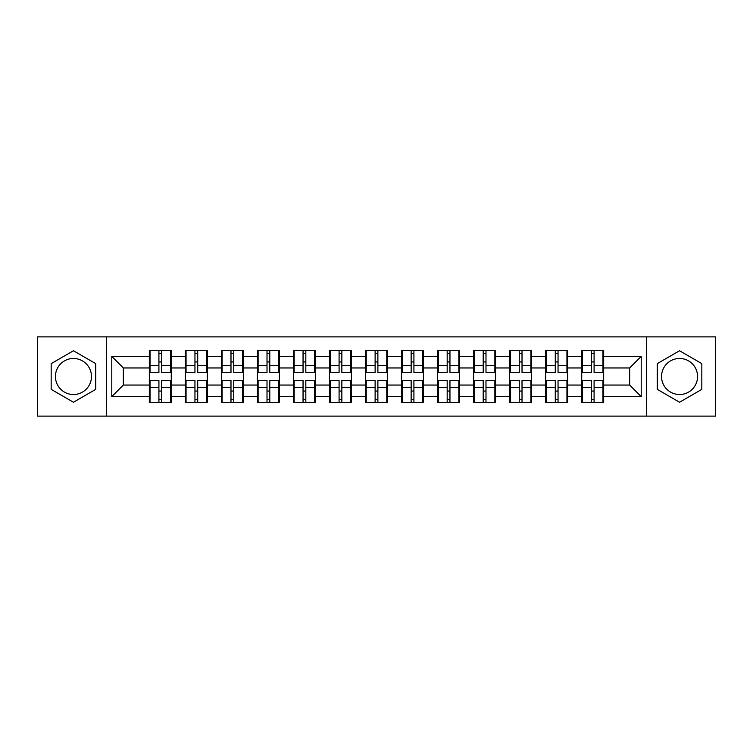 <?xml version="1.0" encoding="UTF-8"?>
<svg xmlns="http://www.w3.org/2000/svg" width="753" height="753" viewBox="0 0 753 753"><rect width="100%" height="100%" fill="white"/><g stroke="black" fill="none" stroke-linecap="round" stroke-linejoin="round"><path stroke-width="1.13" d="M679.545 358.484A18.016 18.016 0 0 0 661.529 376.5A18.016 18.016 0 0 0 679.545 394.516A18.016 18.016 0 0 0 697.56 376.5A18.016 18.016 0 0 0 679.545 358.484M73.455 394.516A18.016 18.016 0 0 1 55.44 376.5A18.016 18.016 0 0 1 73.455 358.484A18.016 18.016 0 0 1 91.471 376.5A18.016 18.016 0 0 1 73.455 394.516M646.516 416.117L715.35 416.117L715.35 336.883L646.516 336.883L646.516 416.117L106.484 416.117L106.484 336.883L37.65 336.883L37.65 416.117L106.484 416.117M603.671 391.165L602.974 391.165M582.417 391.165L581.73 391.165M581.73 361.835L582.417 361.835M602.974 361.835L603.671 361.835M603.671 358.833L602.974 358.833M582.417 358.833L581.73 358.833M581.73 394.167L582.417 394.167M602.974 394.167L603.671 394.167M567.64 391.165L566.943 391.165M546.386 391.165L545.69 391.165M545.69 361.835L546.386 361.835M566.943 361.835L567.64 361.835M567.64 358.833L566.943 358.833M546.386 358.833L545.69 358.833M545.69 394.167L546.386 394.167M566.943 394.167L567.64 394.167M531.609 391.165L530.912 391.165M510.355 391.165L509.659 391.165M509.659 361.835L510.355 361.835M530.912 361.835L531.609 361.835M531.609 358.833L530.912 358.833M510.355 358.833L509.659 358.833M509.659 394.167L510.355 394.167M530.912 394.167L531.609 394.167M495.568 391.165L494.881 391.165M474.324 391.165L473.628 391.165M473.628 361.835L474.324 361.835M494.881 361.835L495.568 361.835M495.568 358.833L494.881 358.833M474.324 358.833L473.628 358.833M473.628 394.167L474.324 394.167M494.881 394.167L495.568 394.167M459.537 391.165L458.841 391.165M438.284 391.165L437.597 391.165M437.597 361.835L438.284 361.835M458.841 361.835L459.537 361.835M459.537 358.833L458.841 358.833M438.284 358.833L437.597 358.833M437.597 394.167L438.284 394.167M458.841 394.167L459.537 394.167M423.506 391.165L422.81 391.165M402.253 391.165L401.565 391.165M401.565 361.835L402.253 361.835M422.81 361.835L423.506 361.835M423.506 358.833L422.81 358.833M402.253 358.833L401.565 358.833M401.565 394.167L402.253 394.167M422.81 394.167L423.506 394.167M387.475 391.165L386.778 391.165M366.222 391.165L365.525 391.165M365.525 361.835L366.222 361.835M386.778 361.835L387.475 361.835M387.475 358.833L386.778 358.833M366.222 358.833L365.525 358.833M365.525 394.167L366.222 394.167M386.778 394.167L387.475 394.167M351.435 391.165L350.747 391.165M330.191 391.165L329.494 391.165M329.494 361.835L330.191 361.835M350.747 361.835L351.435 361.835M351.435 358.833L350.747 358.833M330.191 358.833L329.494 358.833M329.494 394.167L330.191 394.167M350.747 394.167L351.435 394.167M315.403 391.165L314.716 391.165M294.159 391.165L293.463 391.165M293.463 361.835L294.159 361.835M314.716 361.835L315.403 361.835M315.403 358.833L314.716 358.833M294.159 358.833L293.463 358.833M293.463 394.167L294.159 394.167M314.716 394.167L315.403 394.167M279.372 391.165L278.676 391.165M258.119 391.165L257.432 391.165M257.432 361.835L258.119 361.835M278.676 361.835L279.372 361.835M279.372 358.833L278.676 358.833M258.119 358.833L257.432 358.833M257.432 394.167L258.119 394.167M278.676 394.167L279.372 394.167M243.341 391.165L242.645 391.165M222.088 391.165L221.391 391.165M221.391 361.835L222.088 361.835M242.645 361.835L243.341 361.835M243.341 358.833L242.645 358.833M222.088 358.833L221.391 358.833M221.391 394.167L222.088 394.167M242.645 394.167L243.341 394.167M207.31 391.165L206.614 391.165M186.057 391.165L185.36 391.165M185.36 361.835L186.057 361.835M206.614 361.835L207.31 361.835M207.31 358.833L206.614 358.833M186.057 358.833L185.36 358.833M185.36 394.167L186.057 394.167M206.614 394.167L207.31 394.167M646.516 336.883L106.484 336.883M629.659 385.047L629.659 367.953L603.671 367.953L603.671 385.047L629.659 385.047L641.208 396.596L641.208 356.404L603.671 356.404L603.671 350.399L581.73 350.399L581.73 367.953L567.64 367.953L567.64 385.047L581.73 385.047L581.73 367.953M641.208 396.596L603.671 396.596L603.671 402.601L581.73 402.601L581.73 396.596L567.64 396.596L567.64 402.601L545.69 402.601L545.69 396.596L531.609 396.596L531.609 402.601L509.659 402.601L509.659 396.596L495.568 396.596L495.568 402.601L473.628 402.601L473.628 396.596L459.537 396.596L459.537 402.601L437.597 402.601L437.597 396.596L423.506 396.596L423.506 402.601L401.565 402.601L401.565 396.596L387.475 396.596L387.475 402.601L365.525 402.601L365.525 396.596L351.435 396.596L351.435 402.601L329.494 402.601L329.494 396.596L315.403 396.596L315.403 402.601L293.463 402.601L293.463 396.596L279.372 396.596L279.372 402.601L257.432 402.601L257.432 396.596L243.341 396.596L243.341 402.601L221.391 402.601L221.391 396.596L207.31 396.596L207.31 402.601L185.36 402.601L185.36 396.596L171.27 396.596L171.27 402.601L149.329 402.601L149.329 396.596L111.792 396.596L111.792 356.404L149.329 356.404L149.329 367.953L123.341 367.953L123.341 385.047L149.329 385.047L149.329 367.953M581.73 356.404L567.64 356.404L567.64 350.399L545.69 350.399L545.69 356.404L531.609 356.404L531.609 350.399L509.659 350.399L509.659 356.404L495.568 356.404L495.568 350.399L473.628 350.399L473.628 356.404L459.537 356.404L459.537 350.399L437.597 350.399L437.597 356.404L423.506 356.404L423.506 350.399L401.565 350.399L401.565 356.404L387.475 356.404L387.475 350.399L365.525 350.399L365.525 356.404L351.435 356.404L351.435 350.399L329.494 350.399L329.494 356.404L315.403 356.404L315.403 350.399L293.463 350.399L293.463 356.404L279.372 356.404L279.372 350.399L257.432 350.399L257.432 356.404L243.341 356.404L243.341 350.399L221.391 350.399L221.391 356.404L207.31 356.404L207.31 350.399L185.36 350.399L185.36 356.404L171.27 356.404L171.27 350.399L149.329 350.399L149.329 356.404M581.73 385.047L581.73 396.596M567.64 385.047L567.64 396.596M567.64 356.404L567.64 367.953M531.609 385.047L545.69 385.047L545.69 367.953L531.609 367.953L531.609 396.596M545.69 385.047L545.69 396.596M545.69 356.404L545.69 367.953M531.609 356.404L531.609 367.953M495.568 385.047L509.659 385.047L509.659 367.953L495.568 367.953L495.568 396.596M509.659 385.047L509.659 396.596M509.659 356.404L509.659 367.953M495.568 356.404L495.568 367.953M459.537 385.047L473.628 385.047L473.628 367.953L459.537 367.953L459.537 396.596M473.628 385.047L473.628 396.596M473.628 356.404L473.628 367.953M459.537 356.404L459.537 367.953M423.506 385.047L437.597 385.047L437.597 367.953L423.506 367.953L423.506 396.596M437.597 385.047L437.597 396.596M437.597 356.404L437.597 367.953M423.506 356.404L423.506 367.953M387.475 385.047L401.565 385.047L401.565 367.953L387.475 367.953L387.475 396.596M401.565 385.047L401.565 396.596M401.565 356.404L401.565 367.953M387.475 356.404L387.475 367.953M351.435 385.047L365.525 385.047L365.525 367.953L351.435 367.953L351.435 396.596M365.525 385.047L365.525 396.596M365.525 356.404L365.525 367.953M351.435 356.404L351.435 367.953M315.403 385.047L329.494 385.047L329.494 367.953L315.403 367.953L315.403 396.596M329.494 385.047L329.494 396.596M329.494 356.404L329.494 367.953M315.403 356.404L315.403 367.953M279.372 385.047L293.463 385.047L293.463 367.953L279.372 367.953L279.372 396.596M293.463 385.047L293.463 396.596M293.463 356.404L293.463 367.953M279.372 356.404L279.372 367.953M243.341 385.047L257.432 385.047L257.432 367.953L243.341 367.953L243.341 396.596M257.432 385.047L257.432 396.596M257.432 356.404L257.432 367.953M243.341 356.404L243.341 367.953M207.31 385.047L221.391 385.047L221.391 367.953L207.31 367.953L207.31 396.596M221.391 385.047L221.391 396.596M221.391 356.404L221.391 367.953M207.31 356.404L207.31 367.953M171.27 385.047L185.36 385.047L185.36 367.953L171.27 367.953L171.27 396.596M185.36 385.047L185.36 396.596M185.36 356.404L185.36 367.953M171.27 356.404L171.27 367.953M171.27 391.165L170.583 391.165M150.026 391.165L149.329 391.165M149.329 361.835L150.026 361.835M170.583 361.835L171.27 361.835M171.27 358.833L170.583 358.833M150.026 358.833L149.329 358.833M149.329 394.167L150.026 394.167M170.583 394.167L171.27 394.167M149.329 385.047L149.329 396.596M123.341 385.047L111.792 396.596M111.792 356.404L123.341 367.953M603.671 385.047L603.671 396.596M603.671 356.404L603.671 367.953M641.208 356.404L629.659 367.953M73.455 350.766L51.166 363.633L51.166 389.367L73.455 402.234L95.744 389.367L95.744 363.633L73.455 350.766M657.256 389.367L679.545 402.234L701.834 389.367L701.834 363.633L679.545 350.766L657.256 363.633L657.256 389.367M170.583 350.399L170.583 372.575L161.688 372.575L161.688 350.399M158.911 350.399L158.911 372.575L150.026 372.575L150.026 350.399M158.911 353.402L161.688 353.402M161.688 361.948L158.911 361.948M150.026 402.601L150.026 380.425L158.911 380.425L158.911 402.601M161.688 402.601L161.688 380.425L170.583 380.425L170.583 402.601M161.688 399.598L158.911 399.598M158.911 391.052L161.688 391.052M206.614 350.399L206.614 372.575L197.719 372.575L197.719 350.399M194.952 350.399L194.952 372.575L186.057 372.575L186.057 350.399M194.952 353.402L197.719 353.402M197.719 361.948L194.952 361.948M242.645 350.399L242.645 372.575L233.75 372.575L233.75 350.399M230.983 350.399L230.983 372.575L222.088 372.575L222.088 350.399M230.983 353.402L233.75 353.402M233.75 361.948L230.983 361.948M278.676 350.399L278.676 372.575L269.79 372.575L269.79 350.399M267.014 350.399L267.014 372.575L258.119 372.575L258.119 350.399M267.014 353.402L269.79 353.402M269.79 361.948L267.014 361.948M314.716 350.399L314.716 372.575L305.822 372.575L305.822 350.399M303.045 350.399L303.045 372.575L294.159 372.575L294.159 350.399M303.045 353.402L305.822 353.402M305.822 361.948L303.045 361.948M350.747 350.399L350.747 372.575L341.853 372.575L341.853 350.399M339.085 350.399L339.085 372.575L330.191 372.575L330.191 350.399M339.085 353.402L341.853 353.402M341.853 361.948L339.085 361.948M186.057 402.601L186.057 380.425L194.952 380.425L194.952 402.601M197.719 402.601L197.719 380.425L206.614 380.425L206.614 402.601M197.719 399.598L194.952 399.598M194.952 391.052L197.719 391.052M222.088 402.601L222.088 380.425L230.983 380.425L230.983 402.601M233.75 402.601L233.75 380.425L242.645 380.425L242.645 402.601M233.75 399.598L230.983 399.598M230.983 391.052L233.75 391.052M258.119 402.601L258.119 380.425L267.014 380.425L267.014 402.601M269.79 402.601L269.79 380.425L278.676 380.425L278.676 402.601M269.79 399.598L267.014 399.598M267.014 391.052L269.79 391.052M294.159 402.601L294.159 380.425L303.045 380.425L303.045 402.601M305.822 402.601L305.822 380.425L314.716 380.425L314.716 402.601M305.822 399.598L303.045 399.598M303.045 391.052L305.822 391.052M330.191 402.601L330.191 380.425L339.085 380.425L339.085 402.601M341.853 402.601L341.853 380.425L350.747 380.425L350.747 402.601M341.853 399.598L339.085 399.598M339.085 391.052L341.853 391.052M386.778 350.399L386.778 372.575L377.884 372.575L377.884 350.399M375.116 350.399L375.116 372.575L366.222 372.575L366.222 350.399M375.116 353.402L377.884 353.402M377.884 361.948L375.116 361.948M366.222 402.601L366.222 380.425L375.116 380.425L375.116 402.601M377.884 402.601L377.884 380.425L386.778 380.425L386.778 402.601M377.884 399.598L375.116 399.598M375.116 391.052L377.884 391.052M422.81 350.399L422.81 372.575L413.915 372.575L413.915 350.399M411.147 350.399L411.147 372.575L402.253 372.575L402.253 350.399M411.147 353.402L413.915 353.402M413.915 361.948L411.147 361.948M402.253 402.601L402.253 380.425L411.147 380.425L411.147 402.601M413.915 402.601L413.915 380.425L422.81 380.425L422.81 402.601M413.915 399.598L411.147 399.598M411.147 391.052L413.915 391.052M458.841 350.399L458.841 372.575L449.955 372.575L449.955 350.399M447.178 350.399L447.178 372.575L438.284 372.575L438.284 350.399M447.178 353.402L449.955 353.402M449.955 361.948L447.178 361.948M438.284 402.601L438.284 380.425L447.178 380.425L447.178 402.601M449.955 402.601L449.955 380.425L458.841 380.425L458.841 402.601M449.955 399.598L447.178 399.598M447.178 391.052L449.955 391.052M494.881 350.399L494.881 372.575L485.986 372.575L485.986 350.399M483.21 350.399L483.21 372.575L474.324 372.575L474.324 350.399M483.21 353.402L485.986 353.402M485.986 361.948L483.21 361.948M474.324 402.601L474.324 380.425L483.21 380.425L483.21 402.601M485.986 402.601L485.986 380.425L494.881 380.425L494.881 402.601M485.986 399.598L483.21 399.598M483.21 391.052L485.986 391.052M530.912 350.399L530.912 372.575L522.017 372.575L522.017 350.399M519.25 350.399L519.25 372.575L510.355 372.575L510.355 350.399M519.25 353.402L522.017 353.402M522.017 361.948L519.25 361.948M510.355 402.601L510.355 380.425L519.25 380.425L519.25 402.601M522.017 402.601L522.017 380.425L530.912 380.425L530.912 402.601M522.017 399.598L519.25 399.598M519.25 391.052L522.017 391.052M566.943 350.399L566.943 372.575L558.048 372.575L558.048 350.399M555.281 350.399L555.281 372.575L546.386 372.575L546.386 350.399M555.281 353.402L558.048 353.402M558.048 361.948L555.281 361.948M546.386 402.601L546.386 380.425L555.281 380.425L555.281 402.601M558.048 402.601L558.048 380.425L566.943 380.425L566.943 402.601M558.048 399.598L555.281 399.598M555.281 391.052L558.048 391.052M602.974 350.399L602.974 372.575L594.089 372.575L594.089 350.399M591.312 350.399L591.312 372.575L582.417 372.575L582.417 350.399M591.312 353.402L594.089 353.402M594.089 361.948L591.312 361.948M582.417 402.601L582.417 380.425L591.312 380.425L591.312 402.601M594.089 402.601L594.089 380.425L602.974 380.425L602.974 402.601M594.089 399.598L591.312 399.598M591.312 391.052L594.089 391.052M158.911 365.45L150.026 365.45M158.911 372.274L150.026 372.274M170.583 365.45L161.688 365.45M170.583 372.274L161.688 372.274M161.688 387.55L170.583 387.55M161.688 380.726L170.583 380.726M150.026 387.55L158.911 387.55M150.026 380.726L158.911 380.726M194.952 365.45L186.057 365.45M194.952 372.274L186.057 372.274M206.614 365.45L197.719 365.45M206.614 372.274L197.719 372.274M230.983 365.45L222.088 365.45M230.983 372.274L222.088 372.274M242.645 365.45L233.75 365.45M242.645 372.274L233.75 372.274M267.014 365.45L258.119 365.45M267.014 372.274L258.119 372.274M278.676 365.45L269.79 365.45M278.676 372.274L269.79 372.274M303.045 365.45L294.159 365.45M303.045 372.274L294.159 372.274M314.716 365.45L305.822 365.45M314.716 372.274L305.822 372.274M339.085 365.45L330.191 365.45M339.085 372.274L330.191 372.274M350.747 365.45L341.853 365.45M350.747 372.274L341.853 372.274M197.719 387.55L206.614 387.55M197.719 380.726L206.614 380.726M186.057 387.55L194.952 387.55M186.057 380.726L194.952 380.726M233.75 387.55L242.645 387.55M233.75 380.726L242.645 380.726M222.088 387.55L230.983 387.55M222.088 380.726L230.983 380.726M269.79 387.55L278.676 387.55M269.79 380.726L278.676 380.726M258.119 387.55L267.014 387.55M258.119 380.726L267.014 380.726M305.822 387.55L314.716 387.55M305.822 380.726L314.716 380.726M294.159 387.55L303.045 387.55M294.159 380.726L303.045 380.726M341.853 387.55L350.747 387.55M341.853 380.726L350.747 380.726M330.191 387.55L339.085 387.55M330.191 380.726L339.085 380.726M375.116 365.45L366.222 365.45M375.116 372.274L366.222 372.274M386.778 365.45L377.884 365.45M386.778 372.274L377.884 372.274M377.884 387.55L386.778 387.55M377.884 380.726L386.778 380.726M366.222 387.55L375.116 387.55M366.222 380.726L375.116 380.726M411.147 365.45L402.253 365.45M411.147 372.274L402.253 372.274M422.81 365.45L413.915 365.45M422.81 372.274L413.915 372.274M413.915 387.55L422.81 387.55M413.915 380.726L422.81 380.726M402.253 387.55L411.147 387.55M402.253 380.726L411.147 380.726M447.178 365.45L438.284 365.45M447.178 372.274L438.284 372.274M458.841 365.45L449.955 365.45M458.841 372.274L449.955 372.274M449.955 387.55L458.841 387.55M449.955 380.726L458.841 380.726M438.284 387.55L447.178 387.55M438.284 380.726L447.178 380.726M483.21 365.45L474.324 365.45M483.21 372.274L474.324 372.274M494.881 365.45L485.986 365.45M494.881 372.274L485.986 372.274M485.986 387.55L494.881 387.55M485.986 380.726L494.881 380.726M474.324 387.55L483.21 387.55M474.324 380.726L483.21 380.726M519.25 365.45L510.355 365.45M519.25 372.274L510.355 372.274M530.912 365.45L522.017 365.45M530.912 372.274L522.017 372.274M522.017 387.55L530.912 387.55M522.017 380.726L530.912 380.726M510.355 387.55L519.25 387.55M510.355 380.726L519.25 380.726M555.281 365.45L546.386 365.45M555.281 372.274L546.386 372.274M566.943 365.45L558.048 365.45M566.943 372.274L558.048 372.274M558.048 387.55L566.943 387.55M558.048 380.726L566.943 380.726M546.386 387.55L555.281 387.55M546.386 380.726L555.281 380.726M591.312 365.45L582.417 365.45M591.312 372.274L582.417 372.274M602.974 365.45L594.089 365.45M602.974 372.274L594.089 372.274M594.089 387.55L602.974 387.55M594.089 380.726L602.974 380.726M582.417 387.55L591.312 387.55M582.417 380.726L591.312 380.726"/></g></svg>
